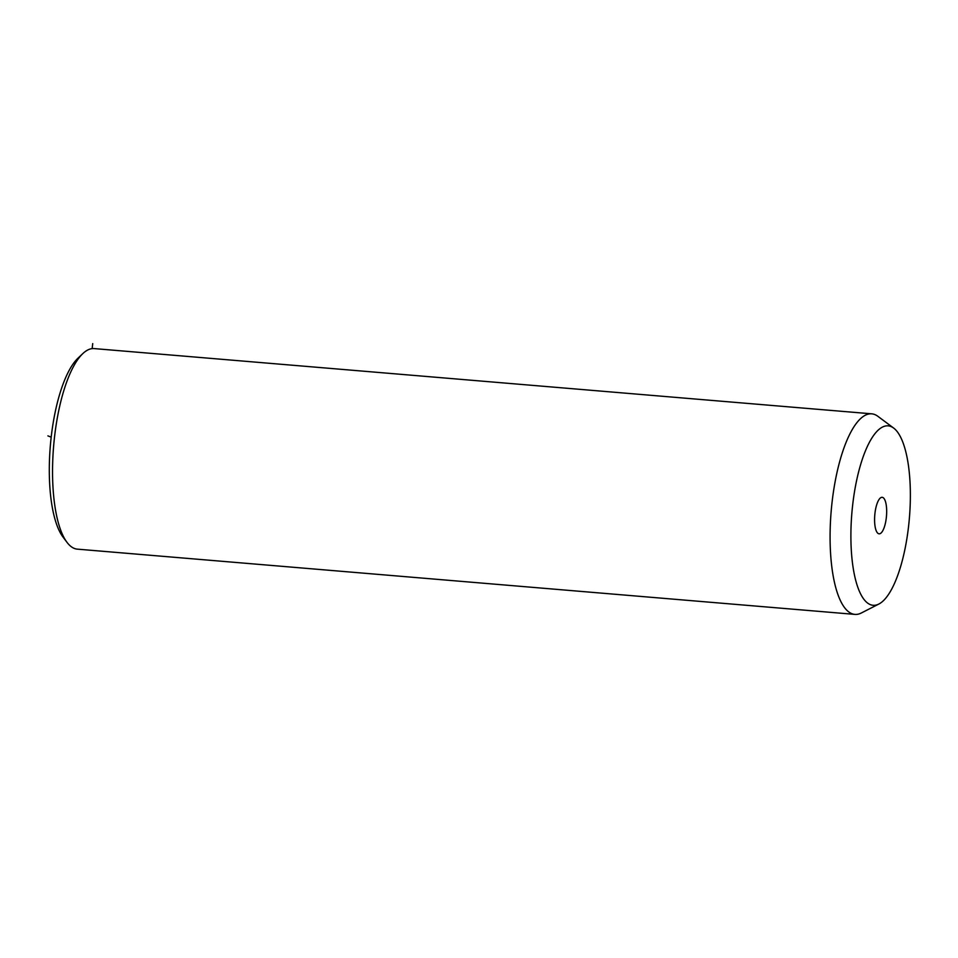 <?xml version="1.0" encoding="UTF-8"?>
<svg xmlns="http://www.w3.org/2000/svg" width="958" height="958" viewBox="0 0 958 958"><rect width="100%" height="100%" fill="white"/><g stroke="black" fill="none" stroke-linecap="round" stroke-linejoin="round"><path stroke-width="1.44" d="M878.869 604.031L861.35 612.988A100.626 32.261 -85.2 0 1 854.907 614.389L77.358 549.15A100.626 32.261 -85.2 0 1 66.976 542.312L62.965 536.983A95.333 30.56 -85.2 0 1 57.157 525.834A95.333 30.56 -85.2 0 1 51.54 434.202A95.333 30.56 -85.2 0 1 77.969 358.196L82.819 353.598A100.626 32.261 -85.2 0 1 94.195 348.592L871.732 413.832A100.626 32.261 -85.2 0 1 877.851 416.299L893.634 428.046A90.04 28.872 -85.2 0 1 902.939 442.488A90.04 28.872 -85.2 0 1 907.358 535.57A90.04 28.872 -85.2 0 1 878.869 604.031A90.04 28.872 -85.2 0 1 858.32 588.643A90.04 28.872 -85.2 0 1 856.967 478.844A90.04 28.872 -85.2 0 1 893.634 428.046M66.976 542.312A100.626 32.261 -85.2 0 1 60.845 530.552A100.626 32.261 -85.2 0 1 54.905 433.83A100.626 32.261 -85.2 0 1 82.819 353.598M854.907 614.389A100.626 32.261 -85.2 0 1 838.382 595.792A100.626 32.261 -85.2 0 1 835.017 482.257A100.626 32.261 -85.2 0 1 871.732 413.832M876.091 530.433A18.322 5.868 -85.2 0 1 875.48 509.764A18.322 5.868 -85.2 0 1 882.162 497.31A18.322 5.868 -85.2 0 1 885.168 500.699A18.322 5.868 -85.2 0 1 885.779 521.368A18.322 5.868 -85.2 0 1 879.097 533.822A18.322 5.868 -85.2 0 1 876.091 530.433M92.148 348.628L92.722 343.611M51.193 437.135L47.9 435.878"/></g></svg>
